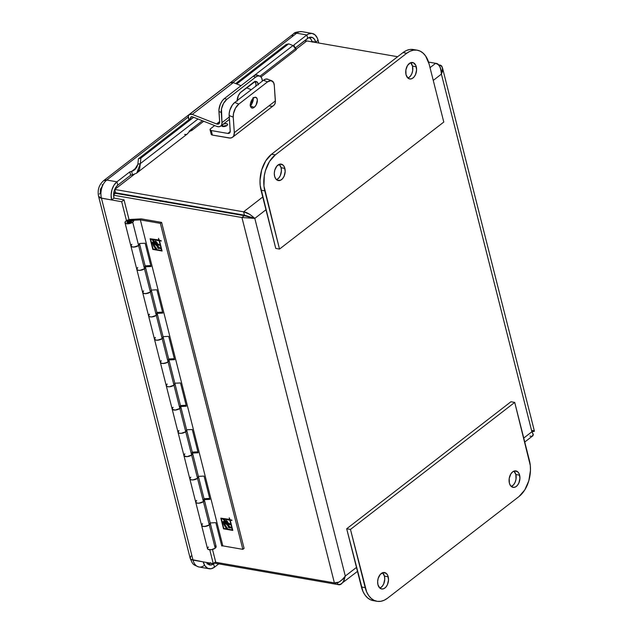 <?xml version="1.0" encoding="UTF-8"?>
<svg xmlns="http://www.w3.org/2000/svg" width="633" height="633" viewBox="0 0 633 633"><rect width="100%" height="100%" fill="white"/><g stroke="black" fill="none" stroke-linecap="round" stroke-linejoin="round"><path stroke-width="0.95" d="M259.823 76.079A10.057 5.365 -68.5 0 1 262.315 80.668L261.619 77.859L260.092 76.205L257.963 75.96L255.558 77.155A10.057 5.365 -68.5 0 1 259.823 76.079L257.504 75.169A10.057 5.365 111.5 0 0 253.24 76.245L255.558 77.155L226.843 99.357L255.558 77.155L253.24 76.245L224.525 98.447L226.843 99.357L223.504 103.408L221.495 108.884L221.961 122.652A7.224 4.558 52.3 0 1 220.695 126.125A7.224 4.558 52.3 0 1 216.692 126.363L218.836 126.766L220.593 126.204L221.692 124.756L221.961 122.652L229.249 117.018L221.961 122.652L221.249 112.421L218.931 111.511L221.249 112.421A10.057 5.365 -68.5 0 1 226.843 99.357L224.525 98.447A10.057 5.365 111.5 0 0 218.931 111.511L219.643 121.734L218.931 109.802L220.324 104.247L222.207 100.9L224.525 98.447L253.24 76.245L255.645 75.042L257.773 75.295M255.787 86.444L255.961 83.944L254.996 81.253M237.201 100.56A7.121 3.798 -68.5 0 1 241.173 91.896L253.493 82.369A7.121 3.798 -68.5 0 1 256.515 81.61A7.121 3.798 -68.5 0 1 258.217 84.308M255.835 86.151A7.121 3.798 111.5 0 0 255.21 81.522L240.334 92.671L238.206 96.002L237.217 101.138M216.526 123.941L219.635 121.536L216.526 123.941L192.258 114.391L233.324 82.638A5.46 3.442 -127.7 0 0 230.301 82.812L189.235 114.573A5.46 3.442 52.3 0 1 192.258 114.391L216.526 123.941A4.281 2.698 52.3 0 0 218.891 123.799A4.281 2.698 52.3 0 0 219.643 121.734L218.836 123.839L216.526 123.941M189.006 119.669A5.46 3.442 52.3 0 1 189.235 114.573L188.302 116.306L189.235 120.08M262.315 80.668L262.347 81.119L262.315 80.668M253.279 98.431L252.425 99.096L253.279 98.431M258.28 84.854L257.315 82.163L255.202 81.522M251.254 89.688L246.466 87.805L251.254 89.688M230.285 82.828L233.324 82.638L241.038 85.677L233.324 82.638L192.258 114.391L189.22 114.581M190.992 119.36A2.516 1.583 52.3 0 1 191.031 116.899A2.516 1.583 52.3 0 1 192.424 116.812L216.692 126.363L192.424 116.812L190.747 117.24L190.755 118.838M210.211 563.093A9.63 6.156 -80.1 0 1 207.735 563.932L211.177 564.968L214.532 563.141L213.606 563.861L214.445 567.215L218.765 563.876L214.452 567.208L213.606 563.861L214.445 567.208A13.483 8.617 -80.1 0 1 209.167 568.766A13.483 8.617 -80.1 0 1 203.201 561.882L193.018 560.11A13.483 8.617 99.9 0 0 198.991 566.994C192.582 564.557 192.875 564.533 190.161 558.266A8.023 3.537 -14.2 0 0 193.018 560.102L101.438 198.192L121.678 201.705L126.473 220.656L121.678 201.705L101.438 198.192A8.023 3.537 165.8 0 1 98.582 196.349L101.438 198.184L111.622 199.957A13.483 8.617 -80.1 0 1 116.931 181.821L106.748 180.049L188.27 117.018L106.748 180.049A13.483 8.617 99.9 0 0 101.438 198.184A13.483 8.617 -80.1 0 1 106.748 180.049L103.567 180.714M210.662 562.769L207.023 563.9M309.015 37.521L310.985 39.254L312.251 42.11M136.103 196.357L135.723 196.831A9.63 6.156 -80.1 0 1 136.103 196.357M309.031 37.529A9.63 6.156 -80.1 0 1 312.188 41.873M515.855 474.521A8.348 5.333 99.9 0 0 513.949 471.134L515.855 474.521L519.622 475.177L515.855 474.521L516.014 479.228L515.104 482.322L513.529 484.838L511.282 486.492A8.348 5.333 99.9 0 0 515.855 474.521M509.375 483.106A8.348 5.333 -80.1 0 1 510.499 474.528A8.348 5.333 -80.1 0 1 515.927 470.912A8.348 5.333 -80.1 0 1 519.622 475.177A8.348 5.333 -80.1 0 1 518.498 483.754A8.348 5.333 -80.1 0 1 513.07 487.363A8.348 5.333 -80.1 0 1 509.375 483.106L510.467 485.582L513.181 487.386L515.302 487.038L517.303 485.495L518.878 482.979L519.938 478.263L519.171 473.84L517.739 471.807L514.764 470.912L512.659 471.878L510.839 473.943L509.217 478.398L509.375 483.106M384.437 576.133A8.348 5.333 99.9 0 0 382.538 572.746L384.437 576.133L388.211 576.79L384.437 576.133L384.753 579.219L383.693 583.935L382.118 586.451L379.871 588.104A8.348 5.333 99.9 0 0 384.437 576.133M377.964 584.718A8.348 5.333 -80.1 0 1 379.088 576.141A8.348 5.333 -80.1 0 1 384.516 572.533A8.348 5.333 -80.1 0 1 388.211 576.79A8.348 5.333 -80.1 0 1 387.087 585.367A8.348 5.333 -80.1 0 1 381.659 588.983A8.348 5.333 -80.1 0 1 377.964 584.718L379.847 588.089L381.77 588.999L383.891 588.65L385.893 587.107L387.467 584.591L388.527 579.875L387.76 575.452L386.328 573.419L383.353 572.525L380.283 574.4L378.162 578.42L377.648 581.632L377.964 584.718M373.612 600.693L370.392 599.72L367.457 597.774L364.925 594.925L362.883 591.277L346.686 528.769L510.95 401.749L514.724 402.406L350.46 529.425L365.186 587.638L361.419 586.981A26.76 17.091 99.9 0 0 373.264 600.638L377.039 601.295A26.76 17.091 -80.1 0 1 365.186 587.638L361.419 586.981L346.686 528.769L350.46 529.425L346.686 528.769L510.95 401.749L514.724 402.406L529.457 460.618A26.76 17.091 -80.1 0 1 518.918 496.604L387.507 598.217L518.918 496.604L524.757 489.974L528.808 480.803L530.462 470.493L530.288 465.405L514.724 402.406L350.46 529.425L366.657 591.934L368.691 595.582L371.231 598.43L374.166 600.377L377.387 601.35L380.773 601.303L384.191 600.25L387.507 598.217A26.76 17.091 -80.1 0 1 377.039 601.295M276.526 179.685A8.348 5.333 99.9 0 0 281.099 167.721L284.866 168.378A8.348 5.333 -80.1 0 1 283.742 176.947A8.348 5.333 -80.1 0 1 278.314 180.563A8.348 5.333 -80.1 0 1 274.619 176.298A8.348 5.333 -80.1 0 1 275.743 167.729A8.348 5.333 -80.1 0 1 281.171 164.113A8.348 5.333 -80.1 0 1 284.866 168.378L281.099 167.721L279.193 164.335A8.348 5.333 99.9 0 1 281.099 167.721L281.408 170.799L280.348 175.523L278.773 178.039L276.526 179.685M407.937 78.073A8.348 5.333 99.9 0 0 412.51 66.109L416.285 66.766A8.348 5.333 -80.1 0 1 415.153 75.335A8.348 5.333 -80.1 0 1 409.725 78.951A8.348 5.333 -80.1 0 1 406.03 74.686A8.348 5.333 -80.1 0 1 407.154 66.117A8.348 5.333 -80.1 0 1 412.581 62.501A8.348 5.333 -80.1 0 1 416.285 66.766L412.51 66.109L410.603 62.722A8.348 5.333 99.9 0 1 412.51 66.109L412.669 70.809L411.759 73.911L410.184 76.419L407.937 78.073L409.836 78.967L411.956 78.627L413.958 77.076L415.533 74.567L416.593 69.844L415.826 65.421L413.484 62.786L410.35 62.825L407.494 65.531L405.872 69.986L406.03 74.686L407.913 78.057M417.21 50.181A26.76 17.091 -80.1 0 1 429.055 63.846L425.55 55.902L423.01 53.045L420.075 51.099L416.854 50.126L413.468 50.173L410.057 51.233L406.734 53.259A26.76 17.091 -80.1 0 1 417.21 50.181L413.436 49.532A26.76 17.091 99.9 0 0 402.968 52.602L406.734 53.259L275.323 154.871L271.549 154.223L402.968 52.602L406.734 53.259L275.323 154.871L269.484 161.51L265.433 170.673L264.285 175.784L263.953 186.078L279.517 249.07L264.792 190.857L261.018 190.209L264.792 190.857A26.76 17.091 -80.1 0 1 275.323 154.871L271.549 154.223A26.76 17.091 99.9 0 0 261.018 190.209L275.751 248.421L279.517 249.07L275.751 248.421L260.187 185.422L260.013 180.326L261.658 170.024L265.718 160.853L271.549 154.223L402.968 52.602L406.283 50.577L409.701 49.516L413.08 49.477M443.788 122.058L429.055 63.846L443.788 122.058L279.517 249.07L443.788 122.058M274.619 176.298L275.711 178.783L277.42 180.278L280.546 180.239L282.547 178.688L284.122 176.18L285.182 171.456L284.415 167.033L282.983 165.007L280.008 164.113L276.938 165.988L274.817 170L274.303 173.22L274.619 176.298M223.235 126.481L222.405 124.804L223.235 126.481A2.445 1.076 165.8 0 1 226.741 125.666A2.445 1.076 -14.2 0 0 223.235 126.481A2.445 1.076 -14.2 0 0 223.101 126.592M254.197 107.365A5.697 3.038 -68.5 0 1 251.776 107.974A5.697 3.038 -68.5 0 1 250.478 103.519A5.697 3.038 -68.5 0 1 253.532 97.973A5.697 3.038 -68.5 0 1 255.954 97.363A5.697 3.038 -68.5 0 1 257.251 101.818A5.697 3.038 -68.5 0 1 254.197 107.365L250.423 105.885L254.197 107.365L256.08 105.07L257.362 99.967L256.966 98.376L255.534 97.26L253.532 97.973L252.219 99.365L250.502 103.369L250.494 106.241L251.135 107.531L252.828 108.045L254.197 107.365M223.148 124.226A3.046 1.337 165.8 0 1 226.179 123.617A3.046 1.337 165.8 0 1 227.627 124.566A3.046 1.337 165.8 0 1 226.97 125.508A3.046 1.337 165.8 0 1 224.042 126.576A3.046 1.337 165.8 0 1 221.795 126.038A3.046 1.337 165.8 0 1 221.843 125.239M250.359 104.556A3.046 1.337 165.8 0 1 251.23 104.619M211.256 130.556L227.809 133.428L230.23 131.553L227.809 133.428L211.256 130.556A3.315 1.464 165.8 0 1 210.077 129.797L211.256 130.556L212.395 135.074L211.256 130.556M214.642 125.556L210.425 128.863L210.069 129.789A3.315 1.464 165.8 0 1 210.773 128.546L214.642 125.556M222.761 124.432L224.929 123.68L226.946 123.767L227.619 124.638L226.97 125.508L222.792 126.553L221.708 125.848L222.033 124.994M250.146 104.564L251.586 104.714M210.077 129.797L211.216 134.315A3.315 1.464 -14.2 0 0 212.395 135.074L230.135 138.041L232.192 137.503L233.632 136.079L234.321 132.637A9.471 5.974 52.3 0 1 232.659 137.195A9.471 5.974 52.3 0 1 228.948 137.947L212.395 135.074L211.208 134.014M232.659 137.195L273.725 105.442A9.471 5.974 -127.7 0 0 275.387 100.884L234.321 132.637L233.229 117.137L229.146 115.53L230.23 131.031A4.281 2.698 52.3 0 1 229.478 133.088A4.281 2.698 52.3 0 1 227.809 133.428L229.273 133.231L230.222 131.609L229.154 113.821L229.866 110.118L232.422 104.92L234.74 102.467L263.455 80.264L265.86 79.062L267.988 79.315M250.106 105.758L252.488 102.467L253.145 97.49M250.375 105.529A5.697 3.038 111.5 0 0 253.263 98.202M271.802 80.795L267.719 79.188A10.057 5.365 111.5 0 0 263.455 80.264L267.537 81.871L271.066 80.613L273.606 82.575L274.295 85.384L275.387 100.884L234.321 132.637L233.229 117.137L233.482 113.6L235.492 108.124L238.823 104.073L234.74 102.467A10.057 5.365 111.5 0 0 229.146 115.53L233.229 117.137A10.057 5.365 -68.5 0 1 238.823 104.073L267.537 81.871L263.455 80.264L234.74 102.467L238.823 104.073L267.537 81.871A10.057 5.365 -68.5 0 1 271.802 80.795A10.057 5.365 -68.5 0 1 274.295 85.384L275.371 102.166L274.698 104.326L273.258 105.751M272.293 106.138L270.014 106.194M114.399 192.717L244.441 215.173L115.602 192.796L114.755 189.449L134.275 174.352L114.755 189.449L115.602 192.796M114.162 193.247L115.459 193.31L114.249 193.223M250.328 217.325L244.291 215.687L115.459 193.31L113.616 194.727L115.459 193.31L244.291 215.687L241.925 217.515L113.616 195.225L241.925 217.515L244.291 215.687L254.798 218.401L244.441 215.173L251.879 217.894M114.715 189.441L243.594 211.826C246.435 212.055 250.17 214.247 254.798 218.401L241.925 217.515L334.382 582.89L215.125 562.183L334.382 582.89C337.239 583.887 340.878 581.608 345.294 576.054C343.434 582.819 340.973 585.652 337.911 584.568L214.001 563.046L337.911 584.568L337.429 582.669L337.911 584.568L340.633 584.204L357.471 571.377M306.815 40.939L397.643 56.717L306.815 40.939L296.276 49.089L306.815 40.939L305.407 40.923M189.061 131.996L190.414 130.944L189.061 131.996M435.646 63.316L428.549 62.089L435.646 63.316L430.021 67.668L435.646 63.316C438.796 63.308 440.718 66.908 441.399 74.108L441.248 70.516L440.172 67.185L438.226 64.598L435.646 63.316M341.867 583.444L343.846 581.031L345.294 576.054L356.466 567.421L345.294 576.054L254.798 218.401L265.963 209.768L254.798 218.401L241.925 217.515L334.382 582.89L338.979 582.083L343.26 578.886L345.294 576.054L254.798 218.401L249.829 214.365L243.594 211.826L262.742 197.013L243.594 211.826L244.441 215.173L243.594 211.826L114.755 189.449M534.434 431.247L442.538 68.095L441.454 66.133L439.175 64.993C442.53 65.08 443.274 68.119 441.399 74.108L531.902 431.769C535.186 431.358 535.099 430.899 531.633 430.369M529.963 436.066C533.334 436.912 533.983 435.48 531.902 431.769L523.752 438.068L531.902 431.769L534.276 431.081M433.249 80.415L441.399 74.108L433.249 80.415M532.218 436.058L533.358 434.491L531.902 431.769L441.399 74.108L442.53 71.125L442.594 68.332M166.083 201.563A4.494 2.872 -80.1 0 1 166.02 202.093M139.798 197.536L139.917 197.021M166.012 202.141L166.099 201.27M160.521 200.487L160.323 201.341M159.738 200.463A5.032 3.212 99.9 0 0 159.619 200.977A5.032 3.212 -80.1 0 1 159.738 200.463M160.363 201.112A4.494 2.872 -80.1 0 1 160.489 200.598M141.222 197.251A5.111 3.26 99.9 0 0 141.104 197.765M141.167 197.773A5.032 3.212 -80.1 0 1 141.286 197.259A5.032 3.212 99.9 0 0 141.167 197.773M138.413 158.788L190.636 118.411L138.413 158.788L137.891 164.248L138.413 158.788L140.866 158.115L138.413 158.788M296.236 49.698L293.039 45.513L288.656 43.843L286.203 44.508L235.69 83.564L286.203 44.508L288.656 43.843L236.742 83.983L288.656 43.843L293.039 45.513L295.508 47.784L296.323 49.588M193.658 117.295L140.866 158.115L193.658 117.295M132.463 174.779L130.651 175.214L129.805 171.859L116.931 181.813L129.805 171.859L131.617 171.424L136.53 167.618L131.617 171.424L132.463 174.779L130.651 175.214L129.805 171.859L132.795 170.965L134.9 169.573L136.839 167.104L137.891 164.248L134.425 169.953L131.617 171.424L132.463 174.779L136.443 173.268L139.553 169.335L140.344 163.583L197.994 119.004L140.344 163.583L140.866 158.115L140.344 163.583L137.891 164.248L140.344 163.583L136.783 172.999L187.487 133.808L190.913 129.583L187.479 133.816M294.408 46.62L294.187 45.718L294.092 46.328M189.734 130.96A7.066 4.455 52.3 0 0 190.929 130.849L191.894 130.398L190.929 130.849L190.47 130.002L190.929 130.849L189.204 130.896M184.607 134.457L186.324 134.41M294.187 45.718L293.997 46.549M191.894 130.398L192.226 129.417L190.913 129.583L192.187 129.361L191.839 130.438L203.715 121.259M293.039 45.513L253.873 75.794L293.039 45.513M312.116 33.422L301.933 31.65A13.483 8.617 99.9 0 0 296.655 33.201L232.912 82.496L296.655 33.201L306.839 34.973L293.965 44.927L306.839 34.973A13.483 8.617 -80.1 0 1 312.116 33.422A13.483 8.617 -80.1 0 1 318.09 40.306L315.725 42.134L314.459 39.27L312.488 37.545L308.88 37.592L295.484 47.76L307.685 38.328L306.839 34.973L307.685 38.328L306.839 34.973L308.516 33.945L311.942 33.391L315.044 34.862L317.355 38.138L318.779 43.02L318.09 40.306L315.725 42.134L318.09 40.306L315.725 42.134L312.077 41.501L315.725 42.134A9.63 6.156 -80.1 0 0 311.46 37.212A9.63 6.156 -80.1 0 0 307.685 38.32L306.839 34.973L296.655 33.201A8.023 5.064 -127.7 0 0 293.514 33.842L293.57 33.794M103.606 180.682C98.977 184.852 97.3 190.074 98.582 196.349L190.161 558.266L191.063 559.414L193.018 560.102L213.258 563.623L209.76 549.792L213.258 563.623L193.018 560.102L101.438 198.192L99.484 197.496L98.582 196.325L100.346 197.907L111.622 199.957L111.115 194.98L111.946 189.781L113.987 185.16L116.931 181.821L106.748 180.049L116.931 181.813L117.778 185.168L116.931 181.813L117.778 185.168L115.673 187.558L114.217 190.857L113.623 194.568L113.98 198.129L111.622 199.957L113.98 198.129L124.044 199.878L121.678 201.705L124.044 199.878L129.045 219.651L124.044 199.878L113.98 198.129A9.63 6.156 -80.1 0 1 117.778 185.168L130.651 175.214L117.778 185.168L116.931 181.821L106.748 180.049A8.023 5.064 52.3 0 0 103.606 180.682L106.748 180.049L103.598 180.69L293.514 33.842C294.432 32.433 297.241 31.705 301.933 31.65M99.428 194.086L100.283 193.318L100.41 189.204L102.427 185.975L102.198 184.63M295.571 33.13L296.655 33.201A13.483 8.617 -80.1 0 1 302.012 31.666M204.269 565.443A13.483 8.617 -80.1 0 1 198.912 566.978A13.483 8.617 -80.1 0 1 193.018 560.11L191.395 559.604M191.016 556.003L190.153 558.243L191.063 559.414L203.201 561.875L204.965 565.886L207.727 568.299L211.05 568.766L214.445 567.215L213.598 563.861L209.982 563.235L213.598 563.861A9.63 6.156 -80.1 0 1 209.832 564.968A9.63 6.156 -80.1 0 1 206.532 562.452L207.743 563.94M213.258 563.623L215.624 561.795L212.498 549.452L215.624 561.795L213.258 563.623M202.362 120.721L191.68 128.99M295.033 49.073L259.997 76.158M296.655 33.201L294.464 33.327L296.655 33.201M292.873 34.498L292.122 36.54M209.99 563.228L213.606 563.861L209.99 563.228M131.688 220.996A2.437 1.076 165.8 0 1 131.688 221.012A2.437 1.076 165.8 0 1 131.173 221.93A2.437 1.076 165.8 0 1 128.665 222.8A2.437 1.076 165.8 0 1 126.972 222.207A2.437 1.076 165.8 0 1 127.486 221.289L127.7 222.136L127.486 221.289A2.437 1.076 165.8 0 1 130.058 220.419L130.2 220.964L130.058 220.419L140.36 219.888L222.848 545.875L221.724 545.931L215.829 522.644L210.188 522.937L215.829 522.644L221.724 545.931L222.848 545.875L140.36 219.888L160.355 223.362L242.843 549.349L222.848 545.875L242.843 549.349L244.085 548.384L242.843 549.349L160.355 223.362L161.605 222.397L244.085 548.384L161.605 222.397L141.317 218.868L129.385 219.58L125.943 221.02A4.471 1.97 165.8 0 1 130.675 219.422L141.317 218.868L161.605 222.397L160.355 223.362L140.36 219.888L129.361 220.506L127.051 221.756L127.059 222.397L128.222 222.808L130.461 222.349L131.688 220.996L133.658 220.49A4.471 1.97 165.8 0 1 133.666 220.513A4.471 1.97 165.8 0 1 132.716 222.199A4.471 1.97 165.8 0 1 128.103 223.797A4.471 1.97 165.8 0 1 125.002 222.705A4.471 1.97 165.8 0 1 125.943 221.02L124.994 222.697L126.584 223.734L129.789 223.528L132.716 222.199L138.611 245.485L132.716 222.199L133.658 220.49L131.688 220.996M125.002 222.705L130.889 245.992A4.471 1.97 -14.2 0 0 133.998 247.076A4.471 1.97 -14.2 0 0 138.611 245.485L135.676 246.807L132.479 247.012L130.889 245.976L131.838 244.306A4.471 1.97 165.8 0 0 130.889 245.992A4.471 1.97 165.8 0 0 133.998 247.076A4.471 1.97 165.8 0 0 138.611 245.485A4.471 1.97 -14.2 0 0 139.553 243.8L138.611 245.485L144.498 268.772A4.471 1.97 165.8 0 1 139.893 270.362A4.471 1.97 165.8 0 1 136.783 269.278A4.471 1.97 165.8 0 1 137.725 267.593L136.775 269.262A4.471 1.97 -14.2 0 0 139.893 270.362A4.471 1.97 -14.2 0 0 144.498 268.772L139.877 270.362L137.765 270.149L136.775 269.262L137.765 270.149L139.877 270.362L144.498 268.772L150.393 292.05L138.611 245.485L139.474 243.594M204.372 499.967L210.251 523.19A4.471 1.97 165.8 0 1 210.259 523.214A4.471 1.97 -14.2 0 0 210.251 523.19L209.309 524.899L206.382 526.229L203.185 526.434L201.595 525.398A4.471 1.97 -14.2 0 0 204.704 526.498A4.471 1.97 -14.2 0 0 209.309 524.899A4.471 1.97 -14.2 0 0 210.259 523.214L204.364 499.928A4.471 1.97 165.8 0 1 203.422 501.613A4.471 1.97 -14.2 0 0 204.364 499.928A4.471 1.97 165.8 0 0 204.356 499.912L203.422 501.613A4.471 1.97 165.8 0 1 198.809 503.211A4.471 1.97 165.8 0 1 195.7 502.127A4.471 1.97 165.8 0 1 196.649 500.442L195.7 502.111A4.471 1.97 -14.2 0 0 198.809 503.211A4.471 1.97 -14.2 0 0 203.422 501.613L198.794 503.211L196.681 502.99L195.7 502.111L196.681 502.99L198.794 503.211L203.422 501.613L209.309 524.899L191.641 455.048A4.471 1.97 165.8 0 1 187.028 456.638A4.471 1.97 165.8 0 1 183.918 455.554A4.471 1.97 165.8 0 1 184.86 453.869L183.918 455.538M204.364 499.928L198.477 476.649A4.471 1.97 165.8 0 1 197.528 478.334L198.469 476.625A4.471 1.97 165.8 0 1 198.477 476.649L192.582 453.363A4.471 1.97 165.8 0 1 191.641 455.048A4.471 1.97 -14.2 0 0 192.582 453.363A4.471 1.97 165.8 0 1 192.582 453.363L191.641 455.048L197.528 478.334L192.907 479.925L190.794 479.711L189.805 478.825A4.471 1.97 -14.2 0 0 192.915 479.925A4.471 1.97 -14.2 0 0 197.528 478.334A4.471 1.97 -14.2 0 0 198.477 476.649A4.471 1.97 -14.2 0 0 198.469 476.625L192.59 453.394M180.809 406.821L186.68 430.052A4.471 1.97 165.8 0 1 186.688 430.076A4.471 1.97 -14.2 0 0 186.68 430.052L185.746 431.761A4.471 1.97 -14.2 0 0 186.688 430.076L180.801 406.79A4.471 1.97 165.8 0 1 179.851 408.475A4.471 1.97 -14.2 0 0 180.801 406.79A4.471 1.97 165.8 0 1 180.801 406.79L179.851 408.475L185.746 431.761L181.117 433.36L179.004 433.138L178.023 432.26A4.471 1.97 -14.2 0 0 181.133 433.36A4.471 1.97 -14.2 0 0 185.746 431.761L179.851 408.475A4.471 1.97 165.8 0 1 175.238 410.073A4.471 1.97 165.8 0 1 172.136 408.981A4.471 1.97 165.8 0 1 173.078 407.304L172.129 408.973M169.019 360.256L174.898 383.487A4.471 1.97 165.8 0 1 174.906 383.511A4.471 1.97 -14.2 0 0 174.898 383.487L173.964 385.188A4.471 1.97 -14.2 0 0 174.906 383.511L169.011 360.224A4.471 1.97 165.8 0 1 168.069 361.91A4.471 1.97 -14.2 0 0 169.011 360.224A4.471 1.97 165.8 0 1 169.011 360.224L168.069 361.91L173.964 385.188L169.335 386.787L167.223 386.573L166.242 385.687A4.471 1.97 -14.2 0 0 169.351 386.787A4.471 1.97 -14.2 0 0 173.964 385.188L168.069 361.91A4.471 1.97 165.8 0 1 163.456 363.5A4.471 1.97 165.8 0 1 160.347 362.416A4.471 1.97 165.8 0 1 161.296 360.731L160.347 362.4M157.237 313.683L163.116 336.914A4.471 1.97 165.8 0 1 163.124 336.938A4.471 1.97 -14.2 0 0 163.116 336.914L162.175 338.623L159.247 339.953L156.05 340.158L154.452 339.114A4.471 1.97 -14.2 0 0 157.562 340.222A4.471 1.97 -14.2 0 0 162.175 338.623A4.471 1.97 -14.2 0 0 163.124 336.938L157.229 313.651A4.471 1.97 165.8 0 1 156.288 315.337A4.471 1.97 -14.2 0 0 157.229 313.651A4.471 1.97 165.8 0 0 157.221 313.628L156.288 315.337A4.471 1.97 165.8 0 1 151.675 316.935A4.471 1.97 165.8 0 1 148.565 315.843A4.471 1.97 165.8 0 1 149.515 314.158L148.565 315.835A4.471 1.97 -14.2 0 0 151.675 316.935A4.471 1.97 -14.2 0 0 156.288 315.337L151.659 316.935L149.546 316.714L148.565 315.835L149.546 316.714L151.659 316.935L156.288 315.337L162.175 338.623L150.393 292.05A4.471 1.97 -14.2 0 0 151.334 290.365L145.455 267.118M210.18 523.016L209.309 524.899L215.204 548.186A4.471 1.97 -14.2 0 0 216.146 546.501L210.259 523.214A4.471 1.97 165.8 0 1 209.309 524.899L204.688 526.498L202.576 526.276L201.595 525.398A4.471 1.97 165.8 0 1 202.536 523.72L201.595 525.398L207.489 548.692A4.471 1.97 -14.2 0 0 210.591 549.784A4.471 1.97 -14.2 0 0 215.204 548.186L209.309 524.899A4.471 1.97 165.8 0 1 204.704 526.498A4.471 1.97 165.8 0 1 201.595 525.406L189.813 478.841L190.794 479.711L192.907 479.925L197.528 478.334A4.471 1.97 165.8 0 1 192.915 479.925A4.471 1.97 165.8 0 1 189.813 478.841L183.918 455.554A4.471 1.97 -14.2 0 0 187.028 456.638A4.471 1.97 -14.2 0 0 191.641 455.048L185.746 431.761A4.471 1.97 165.8 0 1 181.133 433.36A4.471 1.97 165.8 0 1 178.023 432.268L172.136 408.981A4.471 1.97 -14.2 0 0 175.238 410.073A4.471 1.97 -14.2 0 0 179.851 408.475L173.964 385.188A4.471 1.97 165.8 0 1 169.351 386.787A4.471 1.97 165.8 0 1 166.242 385.703L160.347 362.416A4.471 1.97 -14.2 0 0 163.456 363.5A4.471 1.97 -14.2 0 0 168.069 361.91L162.175 338.623A4.471 1.97 165.8 0 1 157.562 340.222A4.471 1.97 165.8 0 1 154.46 339.13L142.678 292.557A4.471 1.97 -14.2 0 0 145.78 293.649A4.471 1.97 -14.2 0 0 150.393 292.05L147.465 293.38L144.261 293.585L142.67 292.549L143.62 290.879A4.471 1.97 165.8 0 0 142.678 292.557L143.651 293.427L145.764 293.649L150.393 292.05A4.471 1.97 165.8 0 1 145.78 293.649A4.471 1.97 165.8 0 1 142.678 292.557L130.889 245.992M153.811 242.692L157.277 245.746L158.875 248.35M152.711 241.933L153.582 244.939L155.781 248.555L156.826 249.054L155.006 246.728L153.558 242.953L156.944 246L158.614 248.627L158.994 247.353L160.497 248.437M158.179 245.2L157.989 244.662M160.727 248.397L160.086 248.674L160.41 248.421L158.994 247.353L158.669 247.614L160.086 248.674L160.45 248.381L158.258 246.53L157.482 244.378L159.524 245.05M152.743 239.994L156.193 242.858L156.794 244.615L156.193 242.858L152.64 239.899M224.517 522.114L227.983 525.161L229.581 527.772M231.425 527.811L230.792 528.088L231.116 527.835L229.7 526.775L229.368 527.028L230.792 528.088L231.156 527.803L228.964 525.944L228.189 523.792L230.016 524.749L229.502 523.57L227.912 522.866L227.674 521.75L226.171 520.476L226.361 521.75L223.061 519.313L226.567 522.526L227.168 524.29L223.75 521.537L223.117 522.391L226.092 528.167L227.524 528.452L225.704 526.15L224.264 522.367L227.651 525.414L229.32 528.041L229.7 526.775L231.203 527.851M228.885 524.615L228.695 524.077M230.341 524.496L228.513 523.538L230.23 524.472M223.449 519.416L226.891 522.272L227.5 524.037L226.891 522.272L223.338 519.313M223.417 521.355L225.039 525.817L226.416 527.914L227.532 528.476L226.416 527.914L223.441 522.138L224.074 521.283M155.52 247.368L153.518 243.879L153.7 243.207M157.277 245.746L153.89 242.7L153.558 242.953L156.944 246L157.277 245.746L157.657 247.574L157.277 245.746M159.112 247.748L158.946 248.373L157.981 247.321L157.688 247.891L158.614 248.627L158.669 247.614L160.466 248.468L158.258 246.53L157.482 244.378L159.54 245.153L157.206 243.444L156.976 242.328L155.473 241.054L155.655 242.328L152.308 240.152L155.86 243.112L156.193 242.858L156.462 244.868L152.418 242.154M159.643 245.082L157.482 244.378L159.31 245.335L159.397 244.836L157.206 243.444L156.976 242.328L155.473 241.054L155.655 242.328L152.308 240.152L155.86 243.112L156.462 244.868L153.502 242.289L152.411 242.969L153.376 241.861M155.718 248.492L152.743 242.716L152.411 242.969L155.386 248.745L156.826 249.062L155.718 248.492M153.044 242.115L152.331 242.558L153.613 245.928L155.655 248.951L156.818 249.038L156.501 249.315L156.818 249.038L155.694 247.274M229.811 527.17L229.644 527.787L228.695 526.98L227.983 525.161L224.596 522.114L224.264 522.367L227.651 525.414L227.983 525.161L228.394 527.313L229.249 528.025L229.368 527.028L231.164 527.954L228.964 525.944L228.363 524.33L228.189 523.792L230.016 524.749L229.747 523.76L227.912 522.866L227.674 521.75L226.171 520.476L226.361 521.75L226.685 521.489L223.061 519.313L226.567 522.526L226.891 522.272L227.168 524.29L227.5 524.037L227.168 524.29L224.43 521.845L223.038 521.774L223.955 524.607L226.155 528.223L227.524 528.452L224.81 524.528L224.399 522.629M161.573 250.486L153.099 249.014L150.63 239.282L159.112 240.754L161.573 250.486L153.099 249.014L150.63 239.282L159.437 240.5L150.63 239.282L159.437 240.5L161.573 250.486M153.368 243.46L153.558 242.953M158.614 248.627L158.78 248.009M232.279 529.9L223.797 528.428L221.336 518.696L229.811 520.168L232.279 529.9L223.797 528.428L221.336 518.696L230.143 519.915L221.336 518.696L230.143 519.915L232.279 529.9M224.074 522.882L224.264 522.367M229.32 528.041L229.486 527.424M223.75 521.537L223.14 521.56M159.524 240.817L162.095 251.024L152.806 249.41L150.108 238.744L158.994 240.287L158.495 238.332L158.994 240.287L159.318 240.034L150.108 238.744L152.806 249.41L162.095 251.024L159.516 240.825L161.138 240.793L159.516 240.825M230.222 520.239L232.802 530.438L223.512 528.824L220.814 518.158L229.7 519.701L229.201 517.747L229.7 519.701L230.024 519.456L220.814 518.158L223.512 528.824L232.802 530.438L230.222 520.239L231.844 520.207L230.222 520.239M150.519 238.815L150.638 239.274L150.519 238.815M221.226 518.229L221.344 518.696L221.226 518.229M161.099 240.651L159.397 240.358L158.495 238.332L159.397 240.358L161.217 241.118L161.099 240.651M231.805 520.073L230.103 519.772L229.201 517.747L230.103 519.772L231.923 520.532L231.805 520.073M145.131 243.23L151.018 266.509L145.376 266.802L151.018 266.509L145.131 243.23L139.482 243.515L145.131 243.23M157.229 313.651L151.334 290.365A4.471 1.97 165.8 0 1 151.334 290.365A4.471 1.97 -14.2 0 0 151.334 290.341L145.448 267.086A4.471 1.97 165.8 0 0 145.44 267.063L144.498 268.772A4.471 1.97 -14.2 0 0 145.448 267.086A4.471 1.97 165.8 0 1 144.498 268.772L145.455 267.466L144.894 266.414M145.131 265.852L150.781 265.559L145.131 265.852M156.913 289.795L151.263 290.088L156.913 289.795L162.8 313.082L157.158 313.375L162.8 313.082L156.913 289.795M151.255 290.167L150.393 292.05A4.471 1.97 165.8 0 0 151.334 290.365L150.393 292.05L156.288 315.337L157.245 314.031L156.675 312.979M156.921 312.417L162.562 312.132L156.921 312.417M168.695 336.368L163.053 336.661L168.695 336.368L174.589 359.655L168.94 359.94L174.589 359.655L168.695 336.368M160.347 362.416L154.46 339.13L155.401 337.444A4.471 1.97 165.8 0 0 154.46 339.13L155.441 340L157.554 340.222L162.175 338.623L168.069 361.91L164.279 363.413L161.937 363.437L160.521 362.756L162.649 363.516L166.764 362.677L168.726 361.253L169.027 360.604L168.457 359.552M168.702 358.99L174.344 358.697L168.702 358.99M180.476 382.933L174.835 383.226L180.476 382.933L186.371 406.22L180.729 406.513L186.371 406.22L180.476 382.933M172.136 408.981L166.242 385.703L167.183 384.017A4.471 1.97 165.8 0 0 166.242 385.703L167.223 386.573L169.335 386.787L173.964 385.188L179.851 408.475L175.23 410.073L172.303 409.322L175.23 410.073L178.546 409.242L180.516 407.818L180.247 406.117M180.484 405.563L186.134 405.27L180.484 405.563M192.266 429.506L186.616 429.799L192.266 429.506L198.153 452.793L192.511 453.086L198.153 452.793L192.266 429.506M183.918 455.554L178.023 432.268L178.973 430.582A4.471 1.97 165.8 0 0 178.023 432.268L179.004 433.138L181.117 433.36L185.746 431.761L191.641 455.048L187.012 456.646L184.084 455.895L187.012 456.646L190.327 455.815L192.297 454.391L192.598 453.742L192.028 452.69M192.266 452.128L197.915 451.835L192.266 452.128M204.048 476.079L198.406 476.364L204.048 476.079L209.942 499.358L204.293 499.651L209.942 499.358L204.048 476.079M189.805 478.825L190.755 477.155A4.471 1.97 165.8 0 0 189.813 478.841M204.055 498.701L209.697 498.408L204.055 498.701M145.448 267.086L139.553 243.8A4.471 1.97 -14.2 0 0 139.545 243.776A4.471 1.97 165.8 0 1 139.553 243.8A4.471 1.97 165.8 0 1 138.611 245.485L133.982 247.076L131.87 246.862L130.889 245.976M130.889 222.325L130.366 221.787A1.361 0.601 165.8 0 1 128.641 222.278A1.361 0.601 165.8 0 1 128.103 221.613L127.383 222.555A2.437 1.076 -14.2 0 0 127.336 222.61A2.437 1.076 165.8 0 1 127.724 222.223M128.103 221.613A1.361 0.601 165.8 0 1 128.293 221.431L128.159 222.143L128.95 222.278L130.651 221.281L129.71 220.941L128.293 221.431A1.361 0.601 165.8 0 1 130.414 221.036A1.361 0.601 165.8 0 1 130.366 221.787L130.762 222.199M130.659 221.344A2.437 1.076 165.8 0 1 131.561 221.542A2.437 1.076 -14.2 0 0 131.49 221.51L130.414 221.036M169.011 360.224L163.124 336.938A4.471 1.97 165.8 0 1 162.175 338.623L163.045 336.732M180.801 406.79L174.906 383.511A4.471 1.97 165.8 0 1 173.964 385.188L174.827 383.305M192.582 453.363L186.688 430.076A4.471 1.97 165.8 0 1 185.746 431.761L186.608 429.87M198.39 476.443L197.528 478.334L203.422 501.613L204.38 500.315L203.81 499.263M215.592 545.828L216.162 546.88L215.204 548.186L211.422 549.689L207.988 549.333L207.474 548.289L208.431 547.007M220.695 126.125L229.415 119.384M250.581 103.021L252.939 101.193M532.527 431.73L531.989 431.864M532.875 435.749L524.749 442.032M139.584 197.496L139.695 196.982M209.167 568.766L198.991 566.994M296.244 49.714L261.018 76.949M255.059 81.554L246.807 87.94"/></g></svg>
